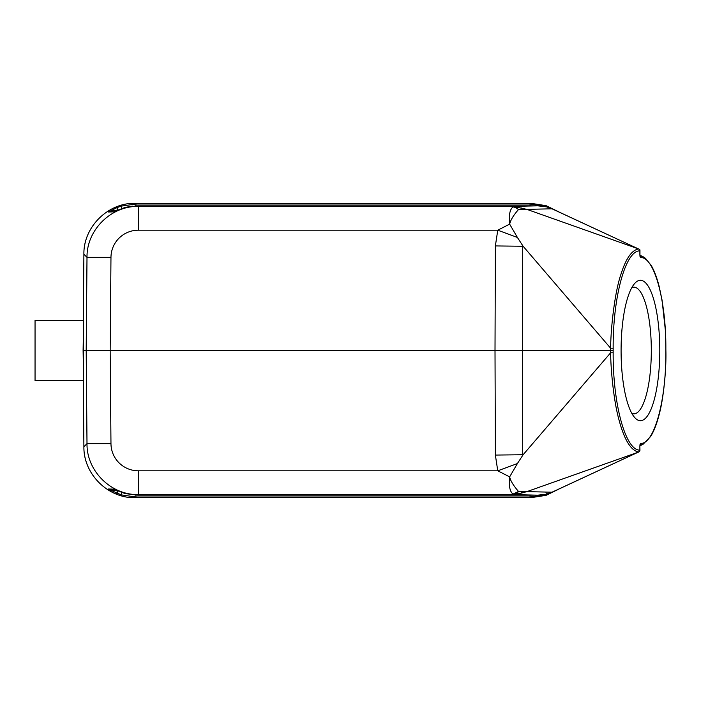 <?xml version="1.0" encoding="UTF-8"?>
<svg xmlns="http://www.w3.org/2000/svg" width="701" height="701" viewBox="0 0 701 701"><rect width="100%" height="100%" fill="white"/><g stroke="black" fill="none" stroke-linecap="round" stroke-linejoin="round"><path stroke-width="1.05" d="M495.37 245.928L495.011 350.5L110.162 350.5L110.968 257.355A27.392 27.392 180 0 1 138.36 230.191L497.763 230.191L495.37 245.928L523.121 246.253L517.399 237.455L497.763 230.191L509.653 224.127C510.643 219.948 513.596 215.093 518.503 209.555L526.863 209.362L638.655 248.96C631.829 249.994 625.905 258.503 620.884 274.485C614.917 291.677 610.808 326.762 610.624 348.213L523.121 246.253M517.399 237.455L509.653 224.127C508.689 215.207 509.82 209.468 513.027 206.909L510.827 206.436L514.736 206.76L518.503 209.555A13.696 10.664 -104.5 0 0 513.027 206.909A13.696 8.955 -80 0 1 514.736 206.76L526.863 209.362L552.02 208.802L637.577 248.505M640.074 256.119L640.696 257.591C654.077 256.75 666.09 299.704 665.854 348.292L665.854 352.743C666.09 401.331 654.068 444.241 640.696 443.409L639.873 446.134L639.873 450.138C625.616 450.638 612.884 404.547 613.156 352.778L613.156 348.222C612.884 296.462 625.616 250.371 639.873 250.862L639.873 249.766L638.953 249.074M639.873 254.735L639.873 249.766M621.086 350.5A70.205 19.348 90 0 0 634.887 417.761A70.205 19.348 90 0 0 640.434 420.705A70.205 19.348 90 0 0 659.79 350.5A70.205 19.348 90 0 0 640.434 280.295A70.205 19.348 90 0 0 634.887 283.239A70.205 19.348 90 0 0 621.086 350.5M113.755 211.746L125.085 207.417L113.492 211.868L108.48 212L116.795 207.689L121.264 206.129L135.941 203.991L135.258 203.299L530.727 203.299L546.097 205.656L560.055 212.499L546.088 205.656L530.727 203.299L135.258 203.299C107.98 202.598 83.428 226.949 83.892 254.218L83.314 320.366L83.892 254.218L87.003 257.355C86.53 230.086 111.091 205.726 138.36 206.436L510.827 206.436L537.798 205.831L546.894 206.918M530.727 203.299L530.044 203.991L544.633 206.427M544.721 206.129L547.998 207.233M643.343 256.881L640.083 255.856M639.776 255.909L640.696 257.591M552.169 208.872A2.05 0.526 114.9 0 0 552.108 208.81A2.05 0.526 114.9 0 0 552.02 208.802L546.368 206.795L537.798 205.831L135.205 205.892M546.798 206.9L552.108 208.81L637.411 248.426M115.113 211.465L114.316 211.465M110.968 257.355L87.003 257.355L86.197 350.5L110.162 350.5L110.968 443.645L87.003 443.645L83.892 446.782C83.428 474.06 107.998 498.402 135.258 497.701L135.941 497.009L121.264 494.871L110.092 490.017M83.621 350.5L83.621 320.366L83.095 350.5L83.621 380.634L83.621 350.5L86.197 350.5L87.003 443.645C86.53 470.923 111.108 495.274 138.36 494.564L137.764 495.169L125.085 493.583L113.772 489.263M83.621 320.366L35.05 320.366L35.05 380.634L83.621 380.634M138.36 470.809L497.763 470.809L509.653 476.873L517.399 463.545L497.763 470.809L495.37 455.072L523.121 454.747L610.624 352.796C610.851 372.31 613.988 400.849 618.405 417.656C623.89 439.124 630.637 450.577 638.655 452.04L526.863 491.638L522.911 491.822L520.896 493.25L526.863 491.638L552.02 492.198L546.368 494.205L537.798 495.169L137.764 495.169L537.798 495.169L510.827 494.564L514.736 494.24A13.696 8.955 -100 0 1 513.027 494.091L510.827 494.564L138.36 494.564L138.36 470.809A27.392 27.392 -0 0 1 110.968 443.645M495.37 455.072L495.011 350.5L522.35 350.5L522.709 245.911M613.156 348.222L610.624 348.213L610.632 350.5L522.35 350.5L522.709 455.089M613.156 350.5L610.632 350.5L610.624 352.796L613.156 352.778M520.896 493.25L514.736 494.24A13.696 7.886 -94.9 0 0 518.503 491.445L513.027 494.091C509.82 491.541 508.689 485.793 509.653 476.873C510.521 480.816 513.474 485.67 518.503 491.445L522.911 491.822M517.399 463.545L523.121 454.747M637.191 452.671L638.716 452.022A2.05 2.05 0 0 0 639.952 450.138L638.655 452.04A2.05 0.535 66.5 0 0 638.716 452.022A2.05 0.535 66.5 0 0 638.777 451.979M639.952 450.138L639.873 446.265M640.696 443.409L639.776 445.091M640.083 445.144L643.097 444.241L639.969 445.818M110.451 489.535L115.113 489.535M113.492 489.132L108.48 489L110.565 489.894L118.075 491.042L116.795 493.311M636.999 452.741L552.02 492.198A2.05 0.526 65.1 0 0 552.108 492.19L637.086 452.715M546.78 494.109A2.05 0.561 75 0 0 546.833 494.1L546.377 494.214L545.921 492.216M121.921 492.663L121.264 494.871M544.633 494.573L547.998 493.767M530.044 495.169L530.044 497.009L544.721 494.871M530.727 497.009L530.727 497.701L546.088 495.344L560.055 488.501L546.097 495.344L530.727 497.701L135.258 497.701L530.727 497.701L530.044 497.009L135.941 497.009L135.941 495.134M132.252 206.129L125.085 207.417L137.764 205.831L138.36 206.436L138.36 230.191M108.48 212L110.565 211.106L118.075 209.958L116.795 207.689M110.092 210.983L108.594 211.912M121.264 206.129L121.921 208.337M631.864 413.441A63.353 17.464 90 0 0 633.853 413.853A63.353 17.464 90 0 0 651.317 350.5A63.353 17.464 90 0 0 633.853 287.147A63.353 17.464 90 0 0 631.864 287.559M135.941 205.866L135.941 203.991L530.044 203.991L530.044 205.831M520.983 207.768L522.964 209.178M83.314 380.634L83.892 446.782L83.314 380.634M552.169 492.128A2.05 0.526 65.1 0 1 552.108 492.19L546.833 494.1A2.05 0.561 75 0 0 546.885 494.082M83.892 254.218L83.892 254.218C83.34 227.404 107.507 202.703 135.258 203.299M643.089 256.75L645.419 258.275L651.238 265.477C654.278 270.726 656.907 277.701 659.15 286.394L662.051 300.089L665.477 331.284L665.932 352.743C666.195 375.718 662.533 402.076 659.545 413.038C657.091 423.027 654.129 430.835 650.668 436.469L643.097 444.241M639.969 255.182L642.905 256.662M639.96 255.024L639.952 250.31M639.014 249.1L637.218 248.347M537.798 205.831L137.764 205.831M639.96 445.976L640.013 444.933M113.755 489.254L125.085 493.583M546.377 494.214L537.798 495.169M110.311 489.535L111.398 489.535M112.756 489.535L114.228 489.535M135.258 497.701C108.453 498.49 83.542 474.542 83.892 446.782"/></g></svg>
